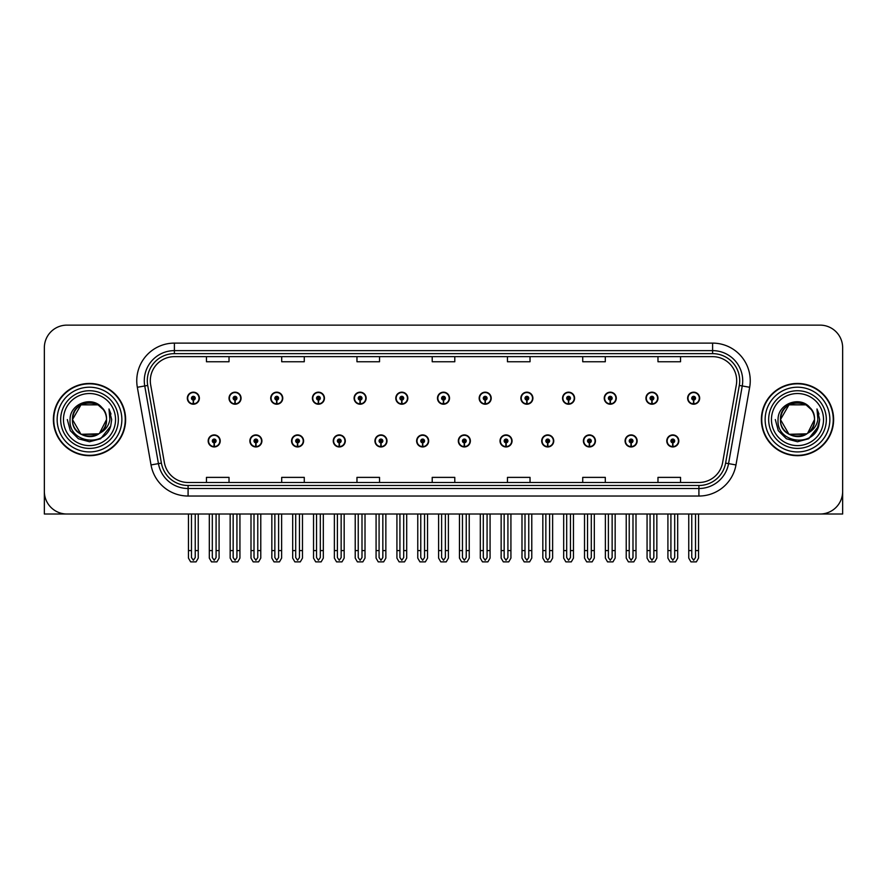 <?xml version="1.0" encoding="UTF-8"?>
<svg xmlns="http://www.w3.org/2000/svg" width="887" height="887" viewBox="0 0 887 887"><rect width="100%" height="100%" fill="white"/><g stroke="black" fill="none" stroke-linecap="round" stroke-linejoin="round"><path stroke-width="1.33" d="M583.402 440.939A6.021 6.021 0 0 0 589.423 446.959A6.021 6.021 0 0 0 595.443 440.939A6.021 6.021 0 0 0 589.423 434.918A6.021 6.021 0 0 0 583.402 440.939M541.702 440.939A6.021 6.021 0 0 0 547.722 446.959A6.021 6.021 0 0 0 553.743 440.939A6.021 6.021 0 0 0 547.722 434.918A6.021 6.021 0 0 0 541.702 440.939M500.013 440.939A6.021 6.021 0 0 0 506.033 446.959A6.021 6.021 0 0 0 512.054 440.939A6.021 6.021 0 0 0 506.033 434.918A6.021 6.021 0 0 0 500.013 440.939M458.324 440.939A6.021 6.021 0 0 0 464.344 446.959A6.021 6.021 0 0 0 470.365 440.939A6.021 6.021 0 0 0 464.344 434.918A6.021 6.021 0 0 0 458.324 440.939M416.635 440.939A6.021 6.021 0 0 0 422.655 446.959A6.021 6.021 0 0 0 428.676 440.939A6.021 6.021 0 0 0 422.655 434.918A6.021 6.021 0 0 0 416.635 440.939M374.946 440.939A6.021 6.021 0 0 0 380.966 446.959A6.021 6.021 0 0 0 386.987 440.939A6.021 6.021 0 0 0 380.966 434.918A6.021 6.021 0 0 0 374.946 440.939M333.257 440.939A6.021 6.021 0 0 0 339.277 446.959A6.021 6.021 0 0 0 345.298 440.939A6.021 6.021 0 0 0 339.277 434.918A6.021 6.021 0 0 0 333.257 440.939M291.557 440.939A6.021 6.021 0 0 0 297.577 446.959A6.021 6.021 0 0 0 303.598 440.939A6.021 6.021 0 0 0 297.577 434.918A6.021 6.021 0 0 0 291.557 440.939M249.868 440.939A6.021 6.021 0 0 0 255.888 446.959A6.021 6.021 0 0 0 261.909 440.939A6.021 6.021 0 0 0 255.888 434.918A6.021 6.021 0 0 0 249.868 440.939M208.179 440.939A6.021 6.021 0 0 0 214.199 446.959A6.021 6.021 0 0 0 220.22 440.939A6.021 6.021 0 0 0 214.199 434.918A6.021 6.021 0 0 0 208.179 440.939M625.091 440.939A6.021 6.021 0 0 0 631.112 446.959A6.021 6.021 0 0 0 637.132 440.939A6.021 6.021 0 0 0 631.112 434.918A6.021 6.021 0 0 0 625.091 440.939M645.936 398.196A6.021 6.021 0 0 0 651.956 404.217A6.021 6.021 0 0 0 657.977 398.196A6.021 6.021 0 0 0 651.956 392.176A6.021 6.021 0 0 0 645.936 398.196M604.247 398.196A6.021 6.021 0 0 0 610.267 404.217A6.021 6.021 0 0 0 616.288 398.196A6.021 6.021 0 0 0 610.267 392.176A6.021 6.021 0 0 0 604.247 398.196M562.558 398.196A6.021 6.021 0 0 0 568.578 404.217A6.021 6.021 0 0 0 574.599 398.196A6.021 6.021 0 0 0 568.578 392.176A6.021 6.021 0 0 0 562.558 398.196M520.857 398.196A6.021 6.021 0 0 0 526.878 404.217A6.021 6.021 0 0 0 532.899 398.196A6.021 6.021 0 0 0 526.878 392.176A6.021 6.021 0 0 0 520.857 398.196M479.168 398.196A6.021 6.021 0 0 0 485.189 404.217A6.021 6.021 0 0 0 491.21 398.196A6.021 6.021 0 0 0 485.189 392.176A6.021 6.021 0 0 0 479.168 398.196M437.479 398.196A6.021 6.021 0 0 0 443.5 404.217A6.021 6.021 0 0 0 449.521 398.196A6.021 6.021 0 0 0 443.5 392.176A6.021 6.021 0 0 0 437.479 398.196M395.79 398.196A6.021 6.021 0 0 0 401.811 404.217A6.021 6.021 0 0 0 407.832 398.196A6.021 6.021 0 0 0 401.811 392.176A6.021 6.021 0 0 0 395.79 398.196M354.101 398.196A6.021 6.021 0 0 0 360.122 404.217A6.021 6.021 0 0 0 366.143 398.196A6.021 6.021 0 0 0 360.122 392.176A6.021 6.021 0 0 0 354.101 398.196M312.401 398.196A6.021 6.021 0 0 0 318.422 404.217A6.021 6.021 0 0 0 324.442 398.196A6.021 6.021 0 0 0 318.422 392.176A6.021 6.021 0 0 0 312.401 398.196M270.712 398.196A6.021 6.021 0 0 0 276.733 404.217A6.021 6.021 0 0 0 282.753 398.196A6.021 6.021 0 0 0 276.733 392.176A6.021 6.021 0 0 0 270.712 398.196M229.023 398.196A6.021 6.021 0 0 0 235.044 404.217A6.021 6.021 0 0 0 241.064 398.196A6.021 6.021 0 0 0 235.044 392.176A6.021 6.021 0 0 0 229.023 398.196M187.334 398.196A6.021 6.021 0 0 0 193.355 404.217A6.021 6.021 0 0 0 199.375 398.196A6.021 6.021 0 0 0 193.355 392.176A6.021 6.021 0 0 0 187.334 398.196M666.78 440.939A6.021 6.021 0 0 0 672.801 446.959A6.021 6.021 0 0 0 678.821 440.939A6.021 6.021 0 0 0 672.801 434.918A6.021 6.021 0 0 0 666.78 440.939M687.625 398.196A6.021 6.021 0 0 0 693.645 404.217A6.021 6.021 0 0 0 699.666 398.196A6.021 6.021 0 0 0 693.645 392.176A6.021 6.021 0 0 0 687.625 398.196M773.42 514.016L842.65 514.016L842.65 347.704A22.574 22.574 0 0 0 820.076 325.13L66.924 325.13A22.574 22.574 0 0 0 44.35 347.704L44.35 514.016L113.58 514.016M53.375 419.573A36.123 36.123 0 0 0 89.498 455.696A36.123 36.123 0 0 0 125.621 419.573A36.123 36.123 0 0 0 89.498 383.45A36.123 36.123 0 0 0 53.375 419.573M761.379 419.573A36.123 36.123 0 0 0 797.502 455.696A36.123 36.123 0 0 0 833.625 419.573A36.123 36.123 0 0 0 797.502 383.45A36.123 36.123 0 0 0 761.379 419.573M150.313 380.734A24.082 24.082 0 0 1 174.395 356.652L712.605 356.652A24.082 24.082 0 0 1 736.321 384.925L722.628 462.582A24.082 24.082 0 0 1 698.912 482.484L188.088 482.484A24.082 24.082 0 0 1 164.372 462.582L150.679 384.925A24.082 24.082 0 0 1 150.313 380.734M147.297 380.734A27.087 27.087 0 0 0 147.708 385.446L161.401 463.103A27.087 27.087 0 0 0 188.088 485.488L698.912 485.488A27.087 27.087 0 0 0 725.599 463.103L739.292 385.446A27.087 27.087 0 0 0 712.605 353.647L174.395 353.647A27.087 27.087 0 0 0 147.297 380.734M137.33 387.275A37.631 37.631 0 0 1 174.395 343.114L712.605 343.114A37.631 37.631 0 0 1 749.67 387.275L735.977 464.932A37.631 37.631 0 0 1 698.912 496.033L188.088 496.033A37.631 37.631 0 0 1 151.023 464.932L137.33 387.275L144.747 385.967A30.103 30.103 0 0 1 174.395 350.631L712.605 350.631A30.103 30.103 0 0 1 742.253 385.967L728.56 463.624A30.103 30.103 0 0 1 698.912 488.504L188.088 488.504A30.103 30.103 0 0 1 158.44 463.624L144.747 385.967A30.103 30.103 0 0 1 144.293 380.734M820.076 325.13L66.924 325.13M44.35 347.704L44.35 491.442A22.574 22.574 0 0 0 66.924 514.016L820.076 514.016A22.574 22.574 0 0 0 842.65 491.442L842.65 347.704M432.213 356.652L432.213 361.752L454.787 361.752L454.787 356.652M356.962 356.652L356.962 361.752L379.536 361.752L379.536 356.652M281.7 356.652L281.7 361.752L304.274 361.752L304.274 356.652M206.449 356.652L206.449 361.752L229.023 361.752L229.023 356.652M507.464 356.652L507.464 361.752L530.038 361.752L530.038 356.652M582.726 356.652L582.726 361.752L605.3 361.752L605.3 356.652M657.977 356.652L657.977 361.752L680.551 361.752L680.551 356.652M454.787 482.484L454.787 477.383L432.213 477.383L432.213 482.484M379.536 482.484L379.536 477.383L356.962 477.383L356.962 482.484M304.274 482.484L304.274 477.383L281.7 477.383L281.7 482.484M229.023 482.484L229.023 477.383L206.449 477.383L206.449 482.484M530.038 482.484L530.038 477.383L507.464 477.383L507.464 482.484M605.3 482.484L605.3 477.383L582.726 477.383L582.726 482.484M680.551 482.484L680.551 477.383L657.977 477.383L657.977 482.484M674.685 514.016L674.685 557.568L672.801 560.262L670.916 557.568L670.916 550.583L667.911 550.583L667.911 558.111L670.084 561.87L675.517 561.87L677.69 558.111L677.69 514.016M672.723 442.824L672.557 446.582A5.644 5.644 0 0 1 667.157 440.939A5.644 5.644 0 0 1 672.801 435.295A5.644 5.644 0 0 1 678.444 440.939A5.644 5.644 0 0 1 673.045 446.582L672.878 442.824A1.885 1.885 0 0 0 674.685 440.939A1.885 1.885 0 0 0 672.801 439.065A1.885 1.885 0 0 0 670.916 440.939A1.885 1.885 0 0 0 672.723 442.824L672.767 441.693A0.754 0.754 0 0 1 672.047 440.939A0.754 0.754 0 0 1 672.801 440.185A0.754 0.754 0 0 1 673.555 440.939A0.754 0.754 0 0 1 672.834 441.693L672.878 442.824M667.911 514.016L667.911 550.583M670.916 514.016L670.916 550.583M674.685 550.583L677.69 550.583M695.53 514.016L695.53 557.568L693.645 560.262L691.76 557.568L691.76 550.583L688.755 550.583L688.755 558.111L690.929 561.87L696.362 561.87L698.535 558.111L698.535 514.016M693.567 400.081L693.401 403.84A5.644 5.644 0 0 1 688.002 398.196A5.644 5.644 0 0 1 693.645 392.553A5.644 5.644 0 0 1 699.289 398.196A5.644 5.644 0 0 1 693.889 403.84L693.723 400.081A1.885 1.885 0 0 0 695.53 398.196A1.885 1.885 0 0 0 693.645 396.312A1.885 1.885 0 0 0 691.76 398.196A1.885 1.885 0 0 0 693.567 400.081L693.612 398.95A0.754 0.754 0 0 1 692.891 398.196A0.754 0.754 0 0 1 693.645 397.443A0.754 0.754 0 0 1 694.399 398.196A0.754 0.754 0 0 1 693.678 398.95L693.723 400.081M688.755 514.016L688.755 550.583M691.76 514.016L691.76 550.583M695.53 550.583L698.535 550.583M632.985 514.016L632.985 557.568L631.112 560.262L629.227 557.568L629.227 550.583L626.222 550.583L626.222 558.111L628.395 561.87L633.828 561.87L636.001 558.111L636.001 514.016M631.023 442.824L630.868 446.582A5.644 5.644 0 0 1 625.468 440.939A5.644 5.644 0 0 1 631.112 435.295A5.644 5.644 0 0 1 636.755 440.939A5.644 5.644 0 0 1 631.356 446.582L631.189 442.824A1.885 1.885 0 0 0 632.985 440.939A1.885 1.885 0 0 0 631.112 439.065A1.885 1.885 0 0 0 629.227 440.939A1.885 1.885 0 0 0 631.023 442.824L631.078 441.693A0.754 0.754 0 0 1 630.358 440.939A0.754 0.754 0 0 1 631.112 440.185A0.754 0.754 0 0 1 631.866 440.939A0.754 0.754 0 0 1 631.145 441.693L631.189 442.824M626.222 514.016L626.222 550.583M629.227 514.016L629.227 550.583M632.985 550.583L636.001 550.583M591.296 514.016L591.296 557.568L589.423 560.262L587.538 557.568L587.538 550.583L584.522 550.583L584.522 558.111L586.695 561.87L592.139 561.87L594.312 558.111L594.312 514.016M589.334 442.824L589.168 446.582A5.644 5.644 0 0 1 583.779 440.939A5.644 5.644 0 0 1 589.423 435.295A5.644 5.644 0 0 1 595.066 440.939A5.644 5.644 0 0 1 589.667 446.582L589.5 442.824A1.885 1.885 0 0 0 591.296 440.939A1.885 1.885 0 0 0 589.423 439.065A1.885 1.885 0 0 0 587.538 440.939A1.885 1.885 0 0 0 589.334 442.824L589.389 441.693A0.754 0.754 0 0 1 588.669 440.939A0.754 0.754 0 0 1 589.423 440.185A0.754 0.754 0 0 1 590.177 440.939A0.754 0.754 0 0 1 589.456 441.693L589.5 442.824M584.522 514.016L584.522 550.583M587.538 514.016L587.538 550.583M591.296 550.583L594.312 550.583M549.607 514.016L549.607 557.568L547.722 560.262L545.849 557.568L545.849 550.583L542.833 550.583L542.833 558.111L545.006 561.87L550.45 561.87L552.623 558.111L552.623 514.016M547.645 442.824L547.479 446.582A5.644 5.644 0 0 1 542.079 440.939A5.644 5.644 0 0 1 547.722 435.295A5.644 5.644 0 0 1 553.377 440.939A5.644 5.644 0 0 1 547.978 446.582L547.811 442.824A1.885 1.885 0 0 0 549.607 440.939A1.885 1.885 0 0 0 547.722 439.065A1.885 1.885 0 0 0 545.849 440.939A1.885 1.885 0 0 0 547.645 442.824L547.689 441.693A0.754 0.754 0 0 1 546.98 440.939A0.754 0.754 0 0 1 547.722 440.185A0.754 0.754 0 0 1 548.476 440.939A0.754 0.754 0 0 1 547.756 441.693L547.811 442.824M542.833 514.016L542.833 550.583M545.849 514.016L545.849 550.583M549.607 550.583L552.623 550.583M653.841 514.016L653.841 557.568L651.956 560.262L650.071 557.568L650.071 550.583L647.067 550.583L647.067 558.111L649.24 561.87L654.673 561.87L656.846 558.111L656.846 514.016M651.878 400.081L651.712 403.84A5.644 5.644 0 0 1 646.313 398.196A5.644 5.644 0 0 1 651.956 392.553A5.644 5.644 0 0 1 657.6 398.196A5.644 5.644 0 0 1 652.2 403.84L652.034 400.081A1.885 1.885 0 0 0 653.841 398.196A1.885 1.885 0 0 0 651.956 396.312A1.885 1.885 0 0 0 650.071 398.196A1.885 1.885 0 0 0 651.878 400.081L651.923 398.95A0.754 0.754 0 0 1 651.202 398.196A0.754 0.754 0 0 1 651.956 397.443A0.754 0.754 0 0 1 652.71 398.196A0.754 0.754 0 0 1 651.989 398.95L652.034 400.081M647.067 514.016L647.067 550.583M650.071 514.016L650.071 550.583M653.841 550.583L656.846 550.583M612.141 514.016L612.141 557.568L610.267 560.262L608.382 557.568L608.382 550.583L605.377 550.583L605.377 558.111L607.54 561.87L612.984 561.87L615.157 558.111L615.157 514.016M610.178 400.081L610.023 403.84A5.644 5.644 0 0 1 604.624 398.196A5.644 5.644 0 0 1 610.267 392.553A5.644 5.644 0 0 1 615.911 398.196A5.644 5.644 0 0 1 610.511 403.84L610.345 400.081A1.885 1.885 0 0 0 612.141 398.196A1.885 1.885 0 0 0 610.267 396.312A1.885 1.885 0 0 0 608.382 398.196A1.885 1.885 0 0 0 610.178 400.081L610.234 398.95A0.754 0.754 0 0 1 609.513 398.196A0.754 0.754 0 0 1 610.267 397.443A0.754 0.754 0 0 1 611.021 398.196A0.754 0.754 0 0 1 610.3 398.95L610.345 400.081M605.377 514.016L605.377 550.583M608.382 514.016L608.382 550.583M612.141 550.583L615.157 550.583M570.452 514.016L570.452 557.568L568.578 560.262L566.693 557.568L566.693 550.583L563.677 550.583L563.677 558.111L565.851 561.87L571.295 561.87L573.468 558.111L573.468 514.016M568.489 400.081L568.323 403.84A5.644 5.644 0 0 1 562.923 398.196A5.644 5.644 0 0 1 568.578 392.553A5.644 5.644 0 0 1 574.222 398.196A5.644 5.644 0 0 1 568.822 403.84L568.656 400.081A1.885 1.885 0 0 0 570.452 398.196A1.885 1.885 0 0 0 568.578 396.312A1.885 1.885 0 0 0 566.693 398.196A1.885 1.885 0 0 0 568.489 400.081L568.545 398.95A0.754 0.754 0 0 1 567.824 398.196A0.754 0.754 0 0 1 568.578 397.443A0.754 0.754 0 0 1 569.321 398.196A0.754 0.754 0 0 1 568.611 398.95L568.656 400.081M563.677 514.016L563.677 550.583M566.693 514.016L566.693 550.583M570.452 550.583L573.468 550.583M528.763 514.016L528.763 557.568L526.878 560.262L525.004 557.568L525.004 550.583L521.988 550.583L521.988 558.111L524.162 561.87L529.606 561.87L531.779 558.111L531.779 514.016M526.8 400.081L526.634 403.84A5.644 5.644 0 0 1 521.234 398.196A5.644 5.644 0 0 1 526.878 392.553A5.644 5.644 0 0 1 532.522 398.196A5.644 5.644 0 0 1 527.133 403.84L526.967 400.081A1.885 1.885 0 0 0 528.763 398.196A1.885 1.885 0 0 0 526.878 396.312A1.885 1.885 0 0 0 525.004 398.196A1.885 1.885 0 0 0 526.8 400.081L526.845 398.95A0.754 0.754 0 0 1 526.124 398.196A0.754 0.754 0 0 1 526.878 397.443A0.754 0.754 0 0 1 527.632 398.196A0.754 0.754 0 0 1 526.911 398.95L526.967 400.081M521.988 514.016L521.988 550.583M525.004 514.016L525.004 550.583M528.763 550.583L531.779 550.583M115.543 419.573A26.045 26.045 0 0 1 89.498 445.607A26.045 26.045 0 0 1 63.465 419.573A26.045 26.045 0 0 1 89.498 393.529A26.045 26.045 0 0 1 115.543 419.573M98.79 433.821L80.994 434.297L72.49 419.573C71.448 397.62 107.56 397.62 106.518 419.573C107.56 441.515 71.448 441.515 72.49 419.573C71.769 433.056 89.41 441.726 99.643 433.233A17.008 17.008 0 0 0 103.291 409.594C94.543 394.693 69.696 402.731 70.073 419.573C68.099 442.901 104.721 448.146 110.72 426.059L111.684 419.573L108.99 408.962L109.899 419.573C108.735 425.827 105.32 430.383 99.643 433.233L98.013 434.297L80.994 434.297L72.49 419.573L80.994 404.838M53.752 419.573A35.746 35.746 0 0 1 89.498 383.827A35.746 35.746 0 0 1 125.244 419.573A35.746 35.746 0 0 1 89.498 455.319A35.746 35.746 0 0 1 53.752 419.573M106.518 419.573C107.56 441.515 71.448 441.515 72.49 419.573C71.448 397.62 107.56 397.62 106.518 419.573L99.488 433.344M86.083 402.909C77.679 405.215 73.144 410.77 72.49 419.573L80.994 404.838L98.013 404.838L103.291 409.594M108.99 408.962L110.997 414.052M110.731 426.026L100.597 438.777L89.498 441.759L78.411 438.777L70.295 430.661L67.312 419.573M823.535 419.573A26.045 26.045 0 0 1 797.502 445.607A26.045 26.045 0 0 1 771.457 419.573A26.045 26.045 0 0 1 797.502 393.529A26.045 26.045 0 0 1 823.535 419.573M806.782 433.821L788.986 434.297L780.482 419.573C779.44 397.62 815.552 397.62 814.51 419.573C815.552 441.515 779.44 441.515 780.482 419.573C779.44 397.62 815.552 397.62 814.51 419.573L807.625 433.244A17.008 17.008 0 0 0 811.283 409.594C802.535 394.693 777.688 402.731 778.065 419.573C776.092 442.901 812.714 448.146 818.712 426.059L819.688 419.573L816.982 408.962L817.892 419.573C816.727 425.827 813.312 430.383 807.636 433.233L806.006 434.297L788.986 434.297L780.482 419.573L788.986 404.838M761.756 419.573A35.746 35.746 0 0 1 797.502 383.827A35.746 35.746 0 0 1 833.248 419.573A35.746 35.746 0 0 1 797.502 455.319A35.746 35.746 0 0 1 761.756 419.573M814.51 419.573C815.552 441.515 779.44 441.515 780.482 419.573L788.986 404.838L806.006 404.838L811.283 409.594M807.636 433.233C797.402 441.726 779.762 433.056 780.482 419.573C781.137 410.77 785.671 405.215 794.087 402.909M816.982 408.962L818.989 414.052L817.027 409.04M818.723 426.026L808.589 438.777L797.502 441.759L786.403 438.777L778.287 430.661L775.316 419.573L778.287 430.661L786.403 438.777L797.502 441.759L808.589 438.777L816.705 430.661L819.688 419.573M507.918 514.016L507.918 557.568L506.033 560.262L504.16 557.568L504.16 550.583L501.144 550.583L501.144 558.111L503.317 561.87L508.761 561.87L510.923 558.111L510.923 514.016M505.956 442.824L505.79 446.582A5.644 5.644 0 0 1 500.39 440.939A5.644 5.644 0 0 1 506.033 435.295A5.644 5.644 0 0 1 511.677 440.939A5.644 5.644 0 0 1 506.277 446.582L506.122 442.824A1.885 1.885 0 0 0 507.918 440.939A1.885 1.885 0 0 0 506.033 439.065A1.885 1.885 0 0 0 504.16 440.939A1.885 1.885 0 0 0 505.956 442.824L506 441.693A0.754 0.754 0 0 1 505.28 440.939A0.754 0.754 0 0 1 506.033 440.185A0.754 0.754 0 0 1 506.787 440.939A0.754 0.754 0 0 1 506.067 441.693L506.122 442.824M501.144 514.016L501.144 550.583M504.16 514.016L504.16 550.583M507.918 550.583L510.923 550.583M466.229 514.016L466.229 557.568L464.344 560.262L462.46 557.568L462.46 550.583L459.455 550.583L459.455 558.111L461.628 561.87L467.061 561.87L469.234 558.111L469.234 514.016M464.267 442.824L464.101 446.582A5.644 5.644 0 0 1 458.701 440.939A5.644 5.644 0 0 1 464.344 435.295A5.644 5.644 0 0 1 469.988 440.939A5.644 5.644 0 0 1 464.588 446.582L464.422 442.824A1.885 1.885 0 0 0 466.229 440.939A1.885 1.885 0 0 0 464.344 439.065A1.885 1.885 0 0 0 462.46 440.939A1.885 1.885 0 0 0 464.267 442.824L464.311 441.693A0.754 0.754 0 0 1 463.591 440.939A0.754 0.754 0 0 1 464.344 440.185A0.754 0.754 0 0 1 465.098 440.939A0.754 0.754 0 0 1 464.378 441.693L464.422 442.824M459.455 514.016L459.455 550.583M462.46 514.016L462.46 550.583M466.229 550.583L469.234 550.583M424.54 514.016L424.54 557.568L422.655 560.262L420.771 557.568L420.771 550.583L417.766 550.583L417.766 558.111L419.939 561.87L425.372 561.87L427.545 558.111L427.545 514.016M422.578 442.824L422.412 446.582A5.644 5.644 0 0 1 417.012 440.939A5.644 5.644 0 0 1 422.655 435.295A5.644 5.644 0 0 1 428.299 440.939A5.644 5.644 0 0 1 422.899 446.582L422.733 442.824A1.885 1.885 0 0 0 424.54 440.939A1.885 1.885 0 0 0 422.655 439.065A1.885 1.885 0 0 0 420.771 440.939A1.885 1.885 0 0 0 422.578 442.824L422.622 441.693A0.754 0.754 0 0 1 421.902 440.939A0.754 0.754 0 0 1 422.655 440.185A0.754 0.754 0 0 1 423.409 440.939A0.754 0.754 0 0 1 422.689 441.693L422.733 442.824M417.766 514.016L417.766 550.583M420.771 514.016L420.771 550.583M424.54 550.583L427.545 550.583M487.074 514.016L487.074 557.568L485.189 560.262L483.304 557.568L483.304 550.583L480.299 550.583L480.299 558.111L482.473 561.87L487.905 561.87L490.079 558.111L490.079 514.016M485.111 400.081L484.945 403.84A5.644 5.644 0 0 1 479.545 398.196A5.644 5.644 0 0 1 485.189 392.553A5.644 5.644 0 0 1 490.833 398.196A5.644 5.644 0 0 1 485.433 403.84L485.278 400.081A1.885 1.885 0 0 0 487.074 398.196A1.885 1.885 0 0 0 485.189 396.312A1.885 1.885 0 0 0 483.304 398.196A1.885 1.885 0 0 0 485.111 400.081L485.156 398.95A0.754 0.754 0 0 1 484.435 398.196A0.754 0.754 0 0 1 485.189 397.443A0.754 0.754 0 0 1 485.943 398.196A0.754 0.754 0 0 1 485.222 398.95L485.278 400.081M480.299 514.016L480.299 550.583M483.304 514.016L483.304 550.583M487.074 550.583L490.079 550.583M445.385 514.016L445.385 557.568L443.5 560.262L441.615 557.568L441.615 550.583L438.61 550.583L438.61 558.111L440.784 561.87L446.216 561.87L448.39 558.111L448.39 514.016M443.422 400.081L443.256 403.84A5.644 5.644 0 0 1 437.856 398.196A5.644 5.644 0 0 1 443.5 392.553A5.644 5.644 0 0 1 449.144 398.196A5.644 5.644 0 0 1 443.744 403.84L443.578 400.081A1.885 1.885 0 0 0 445.385 398.196A1.885 1.885 0 0 0 443.5 396.312A1.885 1.885 0 0 0 441.615 398.196A1.885 1.885 0 0 0 443.422 400.081L443.467 398.95A0.754 0.754 0 0 1 442.746 398.196A0.754 0.754 0 0 1 443.5 397.443A0.754 0.754 0 0 1 444.254 398.196A0.754 0.754 0 0 1 443.533 398.95L443.578 400.081M438.61 514.016L438.61 550.583M441.615 514.016L441.615 550.583M445.385 550.583L448.39 550.583M403.696 514.016L403.696 557.568L401.811 560.262L399.926 557.568L399.926 550.583L396.921 550.583L396.921 558.111L399.095 561.87L404.527 561.87L406.701 558.111L406.701 514.016M401.722 400.081L401.567 403.84A5.644 5.644 0 0 1 396.167 398.196A5.644 5.644 0 0 1 401.811 392.553A5.644 5.644 0 0 1 407.455 398.196A5.644 5.644 0 0 1 402.055 403.84L401.889 400.081A1.885 1.885 0 0 0 403.696 398.196A1.885 1.885 0 0 0 401.811 396.312A1.885 1.885 0 0 0 399.926 398.196A1.885 1.885 0 0 0 401.722 400.081L401.778 398.95A0.754 0.754 0 0 1 401.057 398.196A0.754 0.754 0 0 1 401.811 397.443A0.754 0.754 0 0 1 402.565 398.196A0.754 0.754 0 0 1 401.844 398.95L401.889 400.081M396.921 514.016L396.921 550.583M399.926 514.016L399.926 550.583M403.696 550.583L406.701 550.583M382.84 514.016L382.84 557.568L380.966 560.262L379.082 557.568L379.082 550.583L376.077 550.583L376.077 558.111L378.239 561.87L383.683 561.87L385.856 558.111L385.856 514.016M380.878 442.824L380.723 446.582A5.644 5.644 0 0 1 375.323 440.939A5.644 5.644 0 0 1 380.966 435.295A5.644 5.644 0 0 1 386.61 440.939A5.644 5.644 0 0 1 381.21 446.582L381.044 442.824A1.885 1.885 0 0 0 382.84 440.939A1.885 1.885 0 0 0 380.966 439.065A1.885 1.885 0 0 0 379.082 440.939A1.885 1.885 0 0 0 380.878 442.824L380.933 441.693A0.754 0.754 0 0 1 380.213 440.939A0.754 0.754 0 0 1 380.966 440.185A0.754 0.754 0 0 1 381.72 440.939A0.754 0.754 0 0 1 381 441.693L381.044 442.824M376.077 514.016L376.077 550.583M379.082 514.016L379.082 550.583M382.84 550.583L385.856 550.583M341.151 514.016L341.151 557.568L339.277 560.262L337.393 557.568L337.393 550.583L334.377 550.583L334.377 558.111L336.55 561.87L341.994 561.87L344.167 558.111L344.167 514.016M339.189 442.824L339.022 446.582A5.644 5.644 0 0 1 333.623 440.939A5.644 5.644 0 0 1 339.277 435.295A5.644 5.644 0 0 1 344.921 440.939A5.644 5.644 0 0 1 339.521 446.582L339.355 442.824A1.885 1.885 0 0 0 341.151 440.939A1.885 1.885 0 0 0 339.277 439.065A1.885 1.885 0 0 0 337.393 440.939A1.885 1.885 0 0 0 339.189 442.824L339.244 441.693A0.754 0.754 0 0 1 338.524 440.939A0.754 0.754 0 0 1 339.277 440.185A0.754 0.754 0 0 1 340.02 440.939A0.754 0.754 0 0 1 339.311 441.693L339.355 442.824M334.377 514.016L334.377 550.583M337.393 514.016L337.393 550.583M341.151 550.583L344.167 550.583M299.462 514.016L299.462 557.568L297.577 560.262L295.704 557.568L295.704 550.583L292.688 550.583L292.688 558.111L294.861 561.87L300.305 561.87L302.478 558.111L302.478 514.016M297.5 442.824L297.333 446.582A5.644 5.644 0 0 1 291.934 440.939A5.644 5.644 0 0 1 297.577 435.295A5.644 5.644 0 0 1 303.221 440.939A5.644 5.644 0 0 1 297.832 446.582L297.666 442.824A1.885 1.885 0 0 0 299.462 440.939A1.885 1.885 0 0 0 297.577 439.065A1.885 1.885 0 0 0 295.704 440.939A1.885 1.885 0 0 0 297.5 442.824L297.544 441.693A0.754 0.754 0 0 1 296.823 440.939A0.754 0.754 0 0 1 297.577 440.185A0.754 0.754 0 0 1 298.331 440.939A0.754 0.754 0 0 1 297.611 441.693L297.666 442.824M292.688 514.016L292.688 550.583M295.704 514.016L295.704 550.583M299.462 550.583L302.478 550.583M257.773 514.016L257.773 557.568L255.888 560.262L254.015 557.568L254.015 550.583L250.999 550.583L250.999 558.111L253.172 561.87L258.605 561.87L260.778 558.111L260.778 514.016M255.811 442.824L255.644 446.582A5.644 5.644 0 0 1 250.245 440.939A5.644 5.644 0 0 1 255.888 435.295A5.644 5.644 0 0 1 261.532 440.939A5.644 5.644 0 0 1 256.132 446.582L255.977 442.824A1.885 1.885 0 0 0 257.773 440.939A1.885 1.885 0 0 0 255.888 439.065A1.885 1.885 0 0 0 254.015 440.939A1.885 1.885 0 0 0 255.811 442.824L255.855 441.693A0.754 0.754 0 0 1 255.134 440.939A0.754 0.754 0 0 1 255.888 440.185A0.754 0.754 0 0 1 256.642 440.939A0.754 0.754 0 0 1 255.922 441.693L255.977 442.824M250.999 514.016L250.999 550.583M254.015 514.016L254.015 550.583M257.773 550.583L260.778 550.583M216.084 514.016L216.084 557.568L214.199 560.262L212.315 557.568L212.315 550.583L209.31 550.583L209.31 558.111L211.483 561.87L216.916 561.87L219.089 558.111L219.089 514.016M214.122 442.824L213.955 446.582A5.644 5.644 0 0 1 208.556 440.939A5.644 5.644 0 0 1 214.199 435.295A5.644 5.644 0 0 1 219.843 440.939A5.644 5.644 0 0 1 214.443 446.582L214.277 442.824A1.885 1.885 0 0 0 216.084 440.939A1.885 1.885 0 0 0 214.199 439.065A1.885 1.885 0 0 0 212.315 440.939A1.885 1.885 0 0 0 214.122 442.824L214.166 441.693A0.754 0.754 0 0 1 213.445 440.939A0.754 0.754 0 0 1 214.199 440.185A0.754 0.754 0 0 1 214.953 440.939A0.754 0.754 0 0 1 214.233 441.693L214.277 442.824M209.31 514.016L209.31 550.583M212.315 514.016L212.315 550.583M216.084 550.583L219.089 550.583M361.996 514.016L361.996 557.568L360.122 560.262L358.237 557.568L358.237 550.583L355.221 550.583L355.221 558.111L357.394 561.87L362.838 561.87L365.012 558.111L365.012 514.016M360.033 400.081L359.867 403.84A5.644 5.644 0 0 1 354.478 398.196A5.644 5.644 0 0 1 360.122 392.553A5.644 5.644 0 0 1 365.766 398.196A5.644 5.644 0 0 1 360.366 403.84L360.2 400.081A1.885 1.885 0 0 0 361.996 398.196A1.885 1.885 0 0 0 360.122 396.312A1.885 1.885 0 0 0 358.237 398.196A1.885 1.885 0 0 0 360.033 400.081L360.089 398.95A0.754 0.754 0 0 1 359.368 398.196A0.754 0.754 0 0 1 360.122 397.443A0.754 0.754 0 0 1 360.876 398.196A0.754 0.754 0 0 1 360.155 398.95L360.2 400.081M355.221 514.016L355.221 550.583M358.237 514.016L358.237 550.583M361.996 550.583L365.012 550.583M320.307 514.016L320.307 557.568L318.422 560.262L316.548 557.568L316.548 550.583L313.532 550.583L313.532 558.111L315.705 561.87L321.149 561.87L323.323 558.111L323.323 514.016M318.344 400.081L318.178 403.84A5.644 5.644 0 0 1 312.778 398.196A5.644 5.644 0 0 1 318.422 392.553A5.644 5.644 0 0 1 324.077 398.196A5.644 5.644 0 0 1 318.677 403.84L318.511 400.081A1.885 1.885 0 0 0 320.307 398.196A1.885 1.885 0 0 0 318.422 396.312A1.885 1.885 0 0 0 316.548 398.196A1.885 1.885 0 0 0 318.344 400.081L318.389 398.95A0.754 0.754 0 0 1 317.679 398.196A0.754 0.754 0 0 1 318.422 397.443A0.754 0.754 0 0 1 319.176 398.196A0.754 0.754 0 0 1 318.455 398.95L318.511 400.081M313.532 514.016L313.532 550.583M316.548 514.016L316.548 550.583M320.307 550.583L323.323 550.583M278.618 514.016L278.618 557.568L276.733 560.262L274.859 557.568L274.859 550.583L271.843 550.583L271.843 558.111L274.016 561.87L279.46 561.87L281.623 558.111L281.623 514.016M276.655 400.081L276.489 403.84A5.644 5.644 0 0 1 271.089 398.196A5.644 5.644 0 0 1 276.733 392.553A5.644 5.644 0 0 1 282.376 398.196A5.644 5.644 0 0 1 276.977 403.84L276.822 400.081A1.885 1.885 0 0 0 278.618 398.196A1.885 1.885 0 0 0 276.733 396.312A1.885 1.885 0 0 0 274.859 398.196A1.885 1.885 0 0 0 276.655 400.081L276.7 398.95A0.754 0.754 0 0 1 275.979 398.196A0.754 0.754 0 0 1 276.733 397.443A0.754 0.754 0 0 1 277.487 398.196A0.754 0.754 0 0 1 276.766 398.95L276.822 400.081M271.843 514.016L271.843 550.583M274.859 514.016L274.859 550.583M278.618 550.583L281.623 550.583M236.929 514.016L236.929 557.568L235.044 560.262L233.159 557.568L233.159 550.583L230.154 550.583L230.154 558.111L232.327 561.87L237.76 561.87L239.933 558.111L239.933 514.016M234.966 400.081L234.8 403.84A5.644 5.644 0 0 1 229.4 398.196A5.644 5.644 0 0 1 235.044 392.553A5.644 5.644 0 0 1 240.687 398.196A5.644 5.644 0 0 1 235.288 403.84L235.122 400.081A1.885 1.885 0 0 0 236.929 398.196A1.885 1.885 0 0 0 235.044 396.312A1.885 1.885 0 0 0 233.159 398.196A1.885 1.885 0 0 0 234.966 400.081L235.011 398.95A0.754 0.754 0 0 1 234.29 398.196A0.754 0.754 0 0 1 235.044 397.443A0.754 0.754 0 0 1 235.798 398.196A0.754 0.754 0 0 1 235.077 398.95L235.122 400.081M230.154 514.016L230.154 550.583M233.159 514.016L233.159 550.583M236.929 550.583L239.933 550.583M195.24 514.016L195.24 557.568L193.355 560.262L191.47 557.568L191.47 550.583L188.465 550.583L188.465 558.111L190.638 561.87L196.071 561.87L198.244 558.111L198.244 514.016M193.277 400.081L193.111 403.84A5.644 5.644 0 0 1 187.711 398.196A5.644 5.644 0 0 1 193.355 392.553A5.644 5.644 0 0 1 198.998 398.196A5.644 5.644 0 0 1 193.599 403.84L193.433 400.081A1.885 1.885 0 0 0 195.24 398.196A1.885 1.885 0 0 0 193.355 396.312A1.885 1.885 0 0 0 191.47 398.196A1.885 1.885 0 0 0 193.277 400.081L193.322 398.95A0.754 0.754 0 0 1 192.601 398.196A0.754 0.754 0 0 1 193.355 397.443A0.754 0.754 0 0 1 194.109 398.196A0.754 0.754 0 0 1 193.388 398.95L193.433 400.081M188.465 514.016L188.465 550.583M191.47 514.016L191.47 550.583M195.24 550.583L198.244 550.583M712.605 343.114L712.605 353.647M144.747 385.967L147.708 385.446M188.088 496.033L188.088 485.488M698.912 485.488L698.912 496.033M725.599 463.103L735.977 464.932M151.023 464.932L161.401 463.103M739.292 385.446L749.67 387.275M174.395 343.114L174.395 353.647M672.557 446.582A5.644 5.644 0 0 1 667.157 440.939M693.401 403.84A5.644 5.644 0 0 1 688.002 398.196M630.868 446.582A5.644 5.644 0 0 1 625.468 440.939M589.168 446.582A5.644 5.644 0 0 1 583.779 440.939M547.479 446.582A5.644 5.644 0 0 1 542.079 440.939M651.712 403.84A5.644 5.644 0 0 1 646.313 398.196M610.023 403.84A5.644 5.644 0 0 1 604.624 398.196M568.323 403.84A5.644 5.644 0 0 1 562.923 398.196M526.634 403.84A5.644 5.644 0 0 1 521.234 398.196M118.337 419.573A28.839 28.839 0 0 1 89.498 448.401A28.839 28.839 0 0 1 60.671 419.573A28.839 28.839 0 0 1 89.498 390.735A28.839 28.839 0 0 1 118.337 419.573M57.145 419.573A32.364 32.364 0 0 1 89.498 387.209A32.364 32.364 0 0 1 121.863 419.573A32.364 32.364 0 0 1 89.498 451.926A32.364 32.364 0 0 1 57.145 419.573M826.329 419.573A28.839 28.839 0 0 1 797.502 448.401A28.839 28.839 0 0 1 768.663 419.573A28.839 28.839 0 0 1 797.502 390.735A28.839 28.839 0 0 1 826.329 419.573M765.137 419.573A32.364 32.364 0 0 1 797.502 387.209A32.364 32.364 0 0 1 829.855 419.573A32.364 32.364 0 0 1 797.502 451.926A32.364 32.364 0 0 1 765.137 419.573M505.79 446.582A5.644 5.644 0 0 1 500.39 440.939M464.101 446.582A5.644 5.644 0 0 1 458.701 440.939M422.412 446.582A5.644 5.644 0 0 1 417.012 440.939M484.945 403.84A5.644 5.644 0 0 1 479.545 398.196M443.256 403.84A5.644 5.644 0 0 1 437.856 398.196M401.567 403.84A5.644 5.644 0 0 1 396.167 398.196M380.723 446.582A5.644 5.644 0 0 1 375.323 440.939M339.022 446.582A5.644 5.644 0 0 1 333.623 440.939M297.333 446.582A5.644 5.644 0 0 1 291.934 440.939M255.644 446.582A5.644 5.644 0 0 1 250.245 440.939M213.955 446.582A5.644 5.644 0 0 1 208.556 440.939M359.867 403.84A5.644 5.644 0 0 1 354.478 398.196M318.178 403.84A5.644 5.644 0 0 1 312.778 398.196M276.489 403.84A5.644 5.644 0 0 1 271.089 398.196M234.8 403.84A5.644 5.644 0 0 1 229.4 398.196M193.111 403.84A5.644 5.644 0 0 1 187.711 398.196"/></g></svg>
